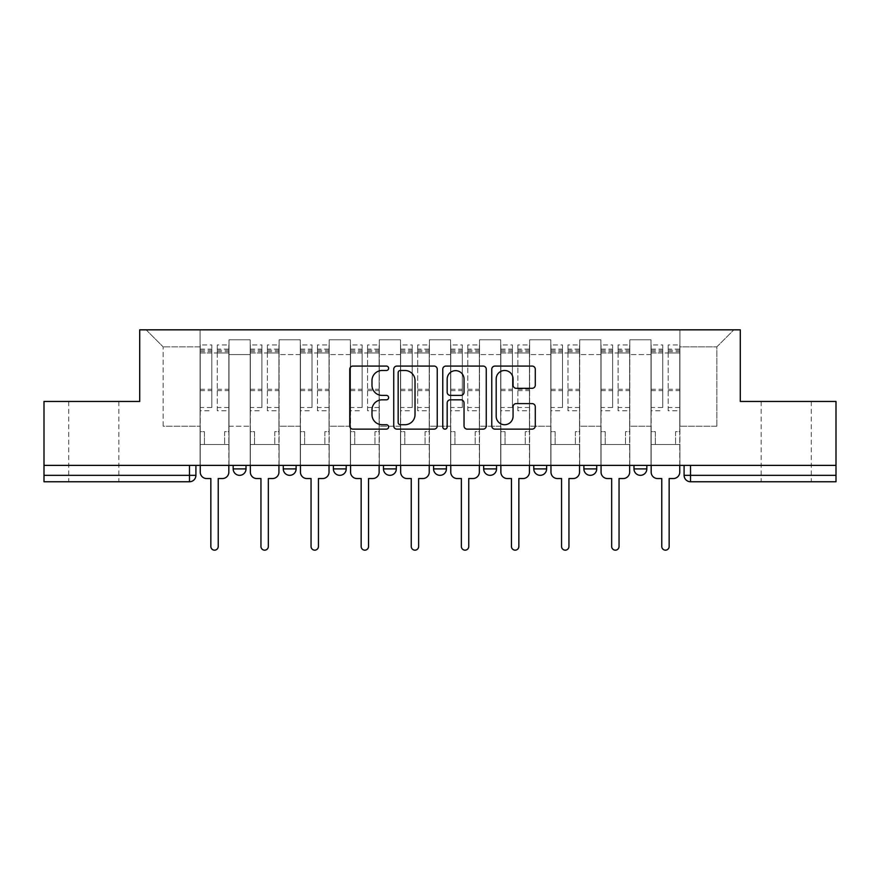 <?xml version="1.0" encoding="UTF-8"?>
<svg xmlns="http://www.w3.org/2000/svg" width="880" height="880" viewBox="0 0 880 880"><rect width="100%" height="100%" fill="white"/><g stroke="black" fill="none" stroke-linecap="round" stroke-linejoin="round"><path stroke-width="0.66" stroke-dasharray="4.4 3.3" d="M388.619 368.291A2.211 2.211 0 0 0 386.408 366.08L352.913 366.08A3.157 3.157 0 0 0 349.756 369.237L349.756 425.975A3.157 3.157 0 0 0 352.913 429.132L386.408 429.132A2.211 2.211 0 0 0 388.619 426.921A2.211 2.211 0 0 0 386.408 424.721L382.074 424.721A10.087 10.087 0 0 1 371.987 414.634L371.987 409.904A10.087 10.087 0 0 1 382.074 399.817L386.408 399.817A2.211 2.211 0 0 0 388.619 397.606A2.211 2.211 0 0 0 386.408 395.395L382.074 395.395A10.087 10.087 0 0 1 371.987 385.308L371.987 380.578A10.087 10.087 0 0 1 382.074 370.491L386.408 370.491A2.211 2.211 0 0 0 388.619 368.291M786.214 481.756L811.272 481.756L786.214 481.756M786.214 401.456L811.272 401.456L786.214 401.456M93.786 481.756L68.728 481.756L93.786 481.756M93.786 401.456L68.728 401.456L93.786 401.456M646.833 465.377L633.985 465.377L646.833 465.377L646.833 468.908A6.424 6.424 0 0 1 640.409 475.332A6.424 6.424 0 0 1 633.985 468.908L646.833 468.908M583.88 465.377L596.728 465.377L583.88 465.377L583.88 468.908A6.424 6.424 0 0 0 590.304 475.332A6.424 6.424 0 0 0 596.728 468.908L583.88 468.908M533.786 465.377L546.623 465.377L533.786 465.377M483.681 465.377L496.529 465.377L483.681 465.377M433.576 465.377L446.424 465.377L433.576 465.377L433.576 468.908L446.424 468.908M396.319 465.377L383.471 465.377L396.319 465.377L396.319 468.908A6.424 6.424 0 0 1 389.895 475.332M333.377 465.377L346.214 465.377L346.214 468.908A6.424 6.424 0 0 1 339.801 475.332A6.424 6.424 0 0 1 333.377 468.908L333.377 465.377L346.214 465.377M283.272 465.377L296.12 465.377L283.272 465.377M233.167 465.377L246.015 465.377L233.167 465.377L233.167 468.908L246.015 468.908M836 475.332L836 465.377L44 465.377L44 401.456L139.711 401.456L139.711 329.835L740.289 329.835L740.289 401.456L836 401.456L836 465.377L684.09 465.377L684.09 475.332A6.424 6.424 0 0 0 690.514 481.756L836 481.756L836 475.332L684.09 475.332M44 465.377L189.486 465.377L44 465.377L44 481.756L189.486 481.756L189.486 475.332L44 475.332M228.998 354.574L228.998 426.195L228.998 354.574L250.195 354.574L250.195 339.801L250.195 426.195L250.195 354.574L228.998 354.574M228.998 465.377L228.998 339.801L250.195 339.801L228.998 339.801L228.998 465.377L228.998 444.499L200.09 444.499L228.998 444.499L228.998 465.377L200.09 465.377L200.09 329.835L679.91 329.835L146.135 329.835L200.09 329.835L200.09 426.195L200.09 346.863L163.152 346.863L200.09 346.863L200.09 329.835L200.09 465.377L200.09 444.499L200.09 465.377L228.998 465.377M250.195 465.377L250.195 339.801L228.998 339.801L250.195 339.801L250.195 465.377L250.195 444.499L279.092 444.499L250.195 444.499L250.195 465.377L279.092 465.377L279.092 339.801L279.092 354.574L279.092 339.801L300.289 339.801L300.289 354.574L300.289 339.801L279.092 339.801L279.092 465.377L279.092 444.499L279.092 465.377L250.195 465.377M279.092 426.195L279.092 354.574L279.092 426.195L300.289 426.195L300.289 354.574L300.289 426.195L279.092 426.195M300.289 465.377L300.289 339.801L279.092 339.801L300.289 339.801L300.289 465.377L300.289 444.499L329.197 444.499L300.289 444.499L300.289 465.377L329.197 465.377L329.197 339.801L329.197 354.574L329.197 339.801L350.394 339.801L350.394 354.574L350.394 339.801L329.197 339.801L329.197 465.377L329.197 444.499L329.197 465.377L300.289 465.377M329.197 426.195L329.197 354.574L329.197 426.195L350.394 426.195L350.394 354.574L350.394 426.195L329.197 426.195M350.394 465.377L350.394 339.801L329.197 339.801L350.394 339.801L350.394 465.377L350.394 444.499L379.302 444.499L350.394 444.499L350.394 465.377L379.302 465.377L379.302 339.801L379.302 354.574L379.302 339.801L400.499 339.801L400.499 354.574L400.499 339.801L379.302 339.801L379.302 465.377L379.302 444.499L379.302 465.377L350.394 465.377M379.302 426.195L379.302 354.574L379.302 426.195L400.499 426.195L400.499 354.574L400.499 426.195L379.302 426.195M400.499 465.377L400.499 339.801L379.302 339.801L400.499 339.801L400.499 465.377L400.499 444.499L429.396 444.499L400.499 444.499L400.499 465.377L429.396 465.377L429.396 339.801L429.396 354.574L429.396 339.801L450.604 339.801L450.604 354.574L450.604 339.801L429.396 339.801L429.396 465.377L429.396 444.499L429.396 465.377L400.499 465.377M429.396 426.195L429.396 354.574L429.396 426.195L450.604 426.195L450.604 354.574L450.604 426.195L429.396 426.195M450.604 465.377L450.604 339.801L429.396 339.801L450.604 339.801L450.604 465.377L450.604 444.499L479.501 444.499L450.604 444.499L450.604 465.377L479.501 465.377L479.501 339.801L479.501 354.574L479.501 339.801L500.698 339.801L500.698 354.574L500.698 339.801L479.501 339.801L479.501 465.377L479.501 444.499L479.501 465.377L450.604 465.377M479.501 426.195L479.501 354.574L479.501 426.195L500.698 426.195L500.698 354.574L500.698 426.195L479.501 426.195M500.698 465.377L500.698 339.801L479.501 339.801L500.698 339.801L500.698 465.377L500.698 444.499L529.606 444.499L500.698 444.499L500.698 465.377L529.606 465.377L529.606 339.801L529.606 354.574L529.606 339.801L550.803 339.801L550.803 354.574L550.803 339.801L529.606 339.801L529.606 465.377L529.606 444.499L529.606 465.377L500.698 465.377M529.606 426.195L529.606 354.574L529.606 426.195L550.803 426.195L550.803 354.574L550.803 426.195L529.606 426.195M550.803 465.377L550.803 339.801L529.606 339.801L550.803 339.801L550.803 465.377L550.803 444.499L579.711 444.499L550.803 444.499L550.803 465.377L579.711 465.377L579.711 339.801L579.711 354.574L579.711 339.801L600.908 339.801L600.908 354.574L600.908 339.801L579.711 339.801L579.711 465.377L579.711 444.499L579.711 465.377L550.803 465.377M579.711 426.195L579.711 354.574L579.711 426.195L600.908 426.195L600.908 354.574L600.908 426.195L579.711 426.195M600.908 465.377L600.908 339.801L579.711 339.801L600.908 339.801L600.908 465.377L600.908 444.499L629.805 444.499L600.908 444.499L600.908 465.377L629.805 465.377L629.805 339.801L629.805 354.574L629.805 339.801L651.002 339.801L651.002 354.574L651.002 339.801L629.805 339.801L629.805 465.377L629.805 444.499L629.805 465.377L600.908 465.377M629.805 426.195L629.805 354.574L629.805 426.195L651.002 426.195L651.002 354.574L651.002 426.195L629.805 426.195M651.002 465.377L651.002 339.801L629.805 339.801L651.002 339.801L651.002 465.377L651.002 444.499L679.91 444.499L651.002 444.499L651.002 465.377L679.91 465.377L679.91 329.835L733.865 329.835L679.91 329.835L679.91 346.863L716.848 346.863L679.91 346.863L679.91 426.195L679.91 329.835L679.91 465.377L651.002 465.377L679.91 465.377L679.91 444.499L679.91 465.377L651.002 465.377M228.998 426.195L250.195 426.195L228.998 426.195M163.152 426.195L163.152 346.863L163.152 426.195L200.09 426.195L163.152 426.195M716.848 426.195L716.848 346.863L733.865 329.835L716.848 346.863L716.848 426.195L679.91 426.195L716.848 426.195M836 465.377L684.09 465.377M189.486 465.377L195.91 465.377L189.486 465.377L189.486 475.332L195.91 475.332M496.529 468.908L483.681 468.908A6.424 6.424 0 0 0 490.105 475.332M546.623 468.908L533.786 468.908A6.424 6.424 0 0 0 540.199 475.332M146.135 329.835L163.152 346.863L146.135 329.835M437.239 425.975L437.239 369.237A3.157 3.157 0 0 0 434.093 366.08L396.891 366.08A3.157 3.157 0 0 0 393.734 369.237L393.734 425.975A3.157 3.157 0 0 0 396.891 429.132L434.093 429.132A3.157 3.157 0 0 0 437.239 425.975M400.356 370.491A2.211 2.211 0 0 0 398.156 372.702L398.156 422.51A2.211 2.211 0 0 0 400.356 424.721L404.932 424.721A10.087 10.087 0 0 0 415.019 414.634L415.019 380.578A10.087 10.087 0 0 0 404.932 370.491L400.356 370.491M445.907 366.08L483.109 366.08A3.157 3.157 0 0 1 486.266 369.237L486.266 425.975A3.157 3.157 0 0 1 483.109 429.132L467.192 429.132A3.157 3.157 0 0 1 464.035 425.975L464.035 402.963A3.157 3.157 0 0 0 460.889 399.817L450.329 399.817A3.157 3.157 0 0 0 447.172 402.963L447.172 426.921A2.211 2.211 0 0 1 444.961 429.132A2.211 2.211 0 0 1 442.761 426.921L442.761 369.237A3.157 3.157 0 0 1 445.907 366.08M464.035 379.082A8.437 8.437 0 0 0 455.609 370.656A8.437 8.437 0 0 0 447.172 379.082L447.172 392.249A3.157 3.157 0 0 0 450.329 395.395L460.889 395.395A3.157 3.157 0 0 0 464.035 392.249L464.035 379.082M516.208 388.311L532.136 388.311A3.157 3.157 0 0 0 535.282 385.154L535.282 369.237A3.157 3.157 0 0 0 532.136 366.08L494.934 366.08A3.157 3.157 0 0 0 491.777 369.237L491.777 425.975A3.157 3.157 0 0 0 494.934 429.132L532.136 429.132A3.157 3.157 0 0 0 535.282 425.975L535.282 406.747A3.157 3.157 0 0 0 532.136 403.601L516.208 403.601A3.157 3.157 0 0 0 513.062 406.747L513.062 416.284A8.437 8.437 0 0 1 504.625 424.721A8.437 8.437 0 0 1 496.188 416.284L496.188 378.928A8.437 8.437 0 0 1 504.625 370.491A8.437 8.437 0 0 1 513.062 378.928L513.062 385.154A3.157 3.157 0 0 0 516.208 388.311M222.409 478.544L218.229 478.544L218.229 546.469A3.696 3.696 0 0 1 214.544 550.165A3.696 3.696 0 0 1 210.848 546.469L210.848 478.544L206.668 478.544A6.424 6.424 0 0 1 200.244 472.12L200.244 349.107L200.244 407.506L211.805 407.506L211.805 349.107L211.805 352.968L228.833 352.968L228.833 349.107L228.833 410.773L228.833 344.938L228.833 472.12A6.424 6.424 0 0 1 222.409 478.544M228.833 465.377L228.833 444.499L224.653 444.499L228.833 444.499L228.833 431.651L224.653 431.651L224.653 444.499L224.653 431.651L228.833 431.651L228.833 352.968L217.272 352.968L217.272 349.107L228.833 349.107M200.244 465.377L200.244 431.651L204.424 431.651L204.424 444.499L200.244 444.499L204.424 444.499L204.424 431.651L200.244 431.651L200.244 352.968L217.272 352.968L217.272 344.938L228.833 344.938M228.833 407.506L217.272 407.506L217.272 349.107M217.272 407.506L217.272 410.773L228.833 410.773M217.272 410.773L217.272 344.938M211.805 407.506L211.805 344.938L211.805 352.968L200.244 352.968L200.244 344.938L211.805 344.938M200.244 407.506L200.244 410.773L211.805 410.773M200.244 410.773L200.244 344.938M272.514 478.544L268.334 478.544L268.334 546.469A3.696 3.696 0 0 1 264.638 550.165A3.696 3.696 0 0 1 260.953 546.469L260.953 478.544L256.773 478.544A6.424 6.424 0 0 1 250.349 472.12L250.349 349.107L250.349 407.506L261.91 407.506L261.91 349.107L261.91 352.968L278.938 352.968L278.938 349.107L278.938 410.773L278.938 344.938L278.938 472.12A6.424 6.424 0 0 1 272.514 478.544M278.938 465.377L278.938 444.499L274.758 444.499L278.938 444.499L278.938 431.651L274.758 431.651L274.758 444.499L274.758 431.651L278.938 431.651L278.938 352.968L267.377 352.968L267.377 349.107L278.938 349.107M250.349 465.377L250.349 431.651L254.529 431.651L254.529 444.499L250.349 444.499L254.529 444.499L254.529 431.651L250.349 431.651L250.349 352.968L267.377 352.968L267.377 344.938L278.938 344.938M278.938 407.506L267.377 407.506L267.377 349.107M267.377 407.506L267.377 410.773L278.938 410.773M267.377 410.773L267.377 344.938M261.91 407.506L261.91 344.938L261.91 352.968L250.349 352.968L250.349 344.938L261.91 344.938M250.349 407.506L250.349 410.773L261.91 410.773M250.349 410.773L250.349 344.938M322.608 478.544L318.439 478.544L318.439 546.469A3.696 3.696 0 0 1 314.743 550.165A3.696 3.696 0 0 1 311.047 546.469L311.047 478.544L306.878 478.544A6.424 6.424 0 0 1 300.454 472.12L300.454 349.107L300.454 407.506L312.015 407.506L312.015 349.107L312.015 352.968L329.032 352.968L329.032 349.107L329.032 410.773L329.032 344.938L329.032 472.12A6.424 6.424 0 0 1 322.608 478.544M329.032 465.377L329.032 444.499L324.863 444.499L329.032 444.499L329.032 431.651L324.863 431.651L324.863 444.499L324.863 431.651L329.032 431.651L329.032 352.968L317.471 352.968L317.471 349.107L329.032 349.107M300.454 465.377L300.454 431.651L304.623 431.651L304.623 444.499L300.454 444.499L304.623 444.499L304.623 431.651L300.454 431.651L300.454 352.968L317.471 352.968L317.471 344.938L329.032 344.938M329.032 407.506L317.471 407.506L317.471 349.107M317.471 407.506L317.471 410.773L329.032 410.773M317.471 410.773L317.471 344.938M312.015 407.506L312.015 344.938L312.015 352.968L300.454 352.968L300.454 344.938L312.015 344.938M300.454 407.506L300.454 410.773L312.015 410.773M300.454 410.773L300.454 344.938M372.713 478.544L368.544 478.544L368.544 546.469A3.696 3.696 0 0 1 364.848 550.165A3.696 3.696 0 0 1 361.152 546.469L361.152 478.544L356.983 478.544A6.424 6.424 0 0 1 350.559 472.12L350.559 349.107L350.559 407.506L362.12 407.506L362.12 349.107L362.12 352.968L379.137 352.968L379.137 349.107L379.137 410.773L379.137 344.938L379.137 472.12A6.424 6.424 0 0 1 372.713 478.544M379.137 465.377L379.137 444.499L374.968 444.499L379.137 444.499L379.137 431.651L374.968 431.651L374.968 444.499L374.968 431.651L379.137 431.651L379.137 352.968L367.576 352.968L367.576 349.107L379.137 349.107M350.559 465.377L350.559 431.651L354.728 431.651L354.728 444.499L350.559 444.499L354.728 444.499L354.728 431.651L350.559 431.651L350.559 352.968L367.576 352.968L367.576 344.938L379.137 344.938M379.137 407.506L367.576 407.506L367.576 349.107M367.576 407.506L367.576 410.773L379.137 410.773M367.576 410.773L367.576 344.938M362.12 407.506L362.12 344.938L362.12 352.968L350.559 352.968L350.559 344.938L362.12 344.938M350.559 407.506L350.559 410.773L362.12 410.773M350.559 410.773L350.559 344.938M422.818 478.544L418.638 478.544L418.638 546.469A3.696 3.696 0 0 1 414.953 550.165A3.696 3.696 0 0 1 411.257 546.469L411.257 478.544L407.077 478.544A6.424 6.424 0 0 1 400.653 472.12L400.653 349.107L400.653 407.506L412.214 407.506L412.214 349.107L412.214 352.968L429.242 352.968L429.242 349.107L429.242 410.773L429.242 344.938L429.242 472.12A6.424 6.424 0 0 1 422.818 478.544M429.242 465.377L429.242 444.499L425.062 444.499L429.242 444.499L429.242 431.651L425.062 431.651L425.062 444.499L425.062 431.651L429.242 431.651L429.242 352.968L417.681 352.968L417.681 349.107L429.242 349.107M400.653 465.377L400.653 431.651L404.833 431.651L404.833 444.499L400.653 444.499L404.833 444.499L404.833 431.651L400.653 431.651L400.653 352.968L417.681 352.968L417.681 344.938L429.242 344.938M429.242 407.506L417.681 407.506L417.681 349.107M417.681 407.506L417.681 410.773L429.242 410.773M417.681 410.773L417.681 344.938M412.214 407.506L412.214 344.938L412.214 352.968L400.653 352.968L400.653 344.938L412.214 344.938M400.653 407.506L400.653 410.773L412.214 410.773M400.653 410.773L400.653 344.938M472.923 478.544L468.743 478.544L468.743 546.469A3.696 3.696 0 0 1 465.047 550.165A3.696 3.696 0 0 1 461.362 546.469L461.362 478.544L457.182 478.544A6.424 6.424 0 0 1 450.758 472.12L450.758 349.107L450.758 407.506L462.319 407.506L462.319 349.107L462.319 352.968L479.347 352.968L479.347 349.107L479.347 410.773L479.347 344.938L479.347 472.12A6.424 6.424 0 0 1 472.923 478.544M479.347 465.377L479.347 444.499L475.167 444.499L479.347 444.499L479.347 431.651L475.167 431.651L475.167 444.499L475.167 431.651L479.347 431.651L479.347 352.968L467.786 352.968L467.786 349.107L479.347 349.107M450.758 465.377L450.758 431.651L454.938 431.651L454.938 444.499L450.758 444.499L454.938 444.499L454.938 431.651L450.758 431.651L450.758 352.968L467.786 352.968L467.786 344.938L479.347 344.938M479.347 407.506L467.786 407.506L467.786 349.107M467.786 407.506L467.786 410.773L479.347 410.773M467.786 410.773L467.786 344.938M462.319 407.506L462.319 344.938L462.319 352.968L450.758 352.968L450.758 344.938L462.319 344.938M450.758 407.506L450.758 410.773L462.319 410.773M450.758 410.773L450.758 344.938M523.017 478.544L518.848 478.544L518.848 546.469A3.696 3.696 0 0 1 515.152 550.165A3.696 3.696 0 0 1 511.456 546.469L511.456 478.544L507.287 478.544A6.424 6.424 0 0 1 500.863 472.12L500.863 349.107L500.863 407.506L512.424 407.506L512.424 349.107L512.424 352.968L529.441 352.968L529.441 349.107L529.441 410.773L529.441 344.938L529.441 472.12A6.424 6.424 0 0 1 523.017 478.544M529.441 465.377L529.441 444.499L525.272 444.499L529.441 444.499L529.441 431.651L525.272 431.651L525.272 444.499L525.272 431.651L529.441 431.651L529.441 352.968L517.88 352.968L517.88 349.107L529.441 349.107M500.863 465.377L500.863 431.651L505.032 431.651L505.032 444.499L500.863 444.499L505.032 444.499L505.032 431.651L500.863 431.651L500.863 352.968L517.88 352.968L517.88 344.938L529.441 344.938M529.441 407.506L517.88 407.506L517.88 349.107M517.88 407.506L517.88 410.773L529.441 410.773M517.88 410.773L517.88 344.938M512.424 407.506L512.424 344.938L512.424 352.968L500.863 352.968L500.863 344.938L512.424 344.938M500.863 407.506L500.863 410.773L512.424 410.773M500.863 410.773L500.863 344.938M573.122 478.544L568.953 478.544L568.953 546.469A3.696 3.696 0 0 1 565.257 550.165A3.696 3.696 0 0 1 561.561 546.469L561.561 478.544L557.392 478.544A6.424 6.424 0 0 1 550.968 472.12L550.968 349.107L550.968 407.506L562.529 407.506L562.529 349.107L562.529 352.968L579.546 352.968L579.546 349.107L579.546 410.773L579.546 344.938L579.546 472.12A6.424 6.424 0 0 1 573.122 478.544M579.546 465.377L579.546 444.499L575.377 444.499L579.546 444.499L579.546 431.651L575.377 431.651L575.377 444.499L575.377 431.651L579.546 431.651L579.546 352.968L567.985 352.968L567.985 349.107L579.546 349.107M550.968 465.377L550.968 431.651L555.137 431.651L555.137 444.499L550.968 444.499L555.137 444.499L555.137 431.651L550.968 431.651L550.968 352.968L567.985 352.968L567.985 344.938L579.546 344.938M579.546 407.506L567.985 407.506L567.985 349.107M567.985 407.506L567.985 410.773L579.546 410.773M567.985 410.773L567.985 344.938M562.529 407.506L562.529 344.938L562.529 352.968L550.968 352.968L550.968 344.938L562.529 344.938M550.968 407.506L550.968 410.773L562.529 410.773M550.968 410.773L550.968 344.938M623.227 478.544L619.047 478.544L619.047 546.469A3.696 3.696 0 0 1 615.362 550.165A3.696 3.696 0 0 1 611.666 546.469L611.666 478.544L607.486 478.544A6.424 6.424 0 0 1 601.062 472.12L601.062 349.107L601.062 407.506L612.623 407.506L612.623 349.107L612.623 352.968L629.651 352.968L629.651 349.107L629.651 410.773L629.651 344.938L629.651 472.12A6.424 6.424 0 0 1 623.227 478.544M629.651 465.377L629.651 444.499L625.471 444.499L629.651 444.499L629.651 431.651L625.471 431.651L625.471 444.499L625.471 431.651L629.651 431.651L629.651 352.968L618.09 352.968L618.09 349.107L629.651 349.107M601.062 465.377L601.062 431.651L605.242 431.651L605.242 444.499L601.062 444.499L605.242 444.499L605.242 431.651L601.062 431.651L601.062 352.968L618.09 352.968L618.09 344.938L629.651 344.938M629.651 407.506L618.09 407.506L618.09 349.107M618.09 407.506L618.09 410.773L629.651 410.773M618.09 410.773L618.09 344.938M612.623 407.506L612.623 344.938L612.623 352.968L601.062 352.968L601.062 344.938L612.623 344.938M601.062 407.506L601.062 410.773L612.623 410.773M601.062 410.773L601.062 344.938M673.332 478.544L669.152 478.544L669.152 546.469A3.696 3.696 0 0 1 665.456 550.165A3.696 3.696 0 0 1 661.771 546.469L661.771 478.544L657.591 478.544A6.424 6.424 0 0 1 651.167 472.12L651.167 349.107L651.167 407.506L662.728 407.506L662.728 349.107L662.728 352.968L679.756 352.968L679.756 349.107L679.756 410.773L679.756 344.938L679.756 472.12A6.424 6.424 0 0 1 673.332 478.544M679.756 465.377L679.756 444.499L675.576 444.499L679.756 444.499L679.756 431.651L675.576 431.651L675.576 444.499L675.576 431.651L679.756 431.651L679.756 352.968L668.195 352.968L668.195 349.107L679.756 349.107M651.167 465.377L651.167 431.651L655.347 431.651L655.347 444.499L651.167 444.499L655.347 444.499L655.347 431.651L651.167 431.651L651.167 352.968L668.195 352.968L668.195 344.938L679.756 344.938M679.756 407.506L668.195 407.506L668.195 349.107M668.195 407.506L668.195 410.773L679.756 410.773M668.195 410.773L668.195 344.938M662.728 407.506L662.728 344.938L662.728 352.968L651.167 352.968L651.167 344.938L662.728 344.938M651.167 407.506L651.167 410.773L662.728 410.773M651.167 410.773L651.167 344.938M396.319 468.908L383.471 468.908M346.214 468.908L333.377 468.908M296.12 468.908L283.272 468.908M651.002 354.574L629.805 354.574L651.002 354.574M600.908 354.574L579.711 354.574L600.908 354.574M550.803 354.574L529.606 354.574L550.803 354.574M500.698 354.574L479.501 354.574L500.698 354.574M450.604 354.574L429.396 354.574L450.604 354.574M400.499 354.574L379.302 354.574L400.499 354.574M350.394 354.574L329.197 354.574L350.394 354.574M300.289 354.574L279.092 354.574L300.289 354.574M690.514 465.377L690.514 481.756M217.272 351.681L228.833 351.681M217.272 390.632L228.833 390.632M217.272 389.246L228.833 389.246M217.272 350.284L228.833 350.284M200.244 351.681L211.805 351.681M200.244 390.632L211.805 390.632M200.244 389.246L211.805 389.246M200.244 350.284L211.805 350.284M267.377 351.681L278.938 351.681M267.377 390.632L278.938 390.632M267.377 389.246L278.938 389.246M267.377 350.284L278.938 350.284M250.349 351.681L261.91 351.681M250.349 390.632L261.91 390.632M250.349 389.246L261.91 389.246M250.349 350.284L261.91 350.284M317.471 351.681L329.032 351.681M317.471 390.632L329.032 390.632M317.471 389.246L329.032 389.246M317.471 350.284L329.032 350.284M300.454 351.681L312.015 351.681M300.454 390.632L312.015 390.632M300.454 389.246L312.015 389.246M300.454 350.284L312.015 350.284M367.576 351.681L379.137 351.681M367.576 390.632L379.137 390.632M367.576 389.246L379.137 389.246M367.576 350.284L379.137 350.284M350.559 351.681L362.12 351.681M350.559 390.632L362.12 390.632M350.559 389.246L362.12 389.246M350.559 350.284L362.12 350.284M417.681 351.681L429.242 351.681M417.681 390.632L429.242 390.632M417.681 389.246L429.242 389.246M417.681 350.284L429.242 350.284M400.653 351.681L412.214 351.681M400.653 390.632L412.214 390.632M400.653 389.246L412.214 389.246M400.653 350.284L412.214 350.284M467.786 351.681L479.347 351.681M467.786 390.632L479.347 390.632M467.786 389.246L479.347 389.246M467.786 350.284L479.347 350.284M450.758 351.681L462.319 351.681M450.758 390.632L462.319 390.632M450.758 389.246L462.319 389.246M450.758 350.284L462.319 350.284M517.88 351.681L529.441 351.681M517.88 390.632L529.441 390.632M517.88 389.246L529.441 389.246M517.88 350.284L529.441 350.284M500.863 351.681L512.424 351.681M500.863 390.632L512.424 390.632M500.863 389.246L512.424 389.246M500.863 350.284L512.424 350.284M567.985 351.681L579.546 351.681M567.985 390.632L579.546 390.632M567.985 389.246L579.546 389.246M567.985 350.284L579.546 350.284M550.968 351.681L562.529 351.681M550.968 390.632L562.529 390.632M550.968 389.246L562.529 389.246M550.968 350.284L562.529 350.284M618.09 351.681L629.651 351.681M618.09 390.632L629.651 390.632M618.09 389.246L629.651 389.246M618.09 350.284L629.651 350.284M601.062 351.681L612.623 351.681M601.062 390.632L612.623 390.632M601.062 389.246L612.623 389.246M601.062 350.284L612.623 350.284M668.195 351.681L679.756 351.681M668.195 390.632L679.756 390.632M668.195 389.246L679.756 389.246M668.195 350.284L679.756 350.284M651.167 351.681L662.728 351.681M651.167 390.632L662.728 390.632M651.167 389.246L662.728 389.246M651.167 350.284L662.728 350.284M761.167 401.456L761.167 481.756M68.728 401.456L68.728 481.756M118.833 401.456L118.833 481.756M811.272 401.456L811.272 481.756M200.244 349.107L211.805 349.107M250.349 349.107L261.91 349.107M300.454 349.107L312.015 349.107M350.559 349.107L362.12 349.107M400.653 349.107L412.214 349.107M450.758 349.107L462.319 349.107M500.863 349.107L512.424 349.107M550.968 349.107L562.529 349.107M601.062 349.107L612.623 349.107M651.167 349.107L662.728 349.107"/><path stroke-width="1.32" d="M388.619 368.291A2.211 2.211 0 0 0 386.408 366.08L352.913 366.08A3.157 3.157 0 0 0 349.756 369.237L349.756 425.975A3.157 3.157 0 0 0 352.913 429.132L386.408 429.132A2.211 2.211 0 0 0 388.619 426.921A2.211 2.211 0 0 0 386.408 424.721L382.074 424.721A10.087 10.087 0 0 1 371.987 414.634L371.987 409.904A10.087 10.087 0 0 1 382.074 399.817L386.408 399.817A2.211 2.211 0 0 0 388.619 397.606A2.211 2.211 0 0 0 386.408 395.395L382.074 395.395A10.087 10.087 0 0 1 371.987 385.308L371.987 380.578A10.087 10.087 0 0 1 382.074 370.491L386.408 370.491A2.211 2.211 0 0 0 388.619 368.291M633.985 465.377L633.985 468.908L646.833 468.908A6.424 6.424 0 0 1 640.409 475.332A6.424 6.424 0 0 1 633.985 468.908L633.985 465.377M533.786 465.377L533.786 468.908L546.623 468.908A6.424 6.424 0 0 1 540.199 475.332A6.424 6.424 0 0 1 533.786 468.908L533.786 465.377M483.681 465.377L483.681 468.908L496.529 468.908A6.424 6.424 0 0 1 490.105 475.332A6.424 6.424 0 0 1 483.681 468.908L483.681 465.377M383.471 468.908L383.471 465.377L383.471 468.908A6.424 6.424 0 0 0 389.895 475.332A6.424 6.424 0 0 1 383.471 468.908L396.319 468.908A6.424 6.424 0 0 1 389.895 475.332M283.272 468.908L283.272 465.377L283.272 468.908A6.424 6.424 0 0 0 289.696 475.332A6.424 6.424 0 0 1 283.272 468.908L296.12 468.908A6.424 6.424 0 0 1 289.696 475.332A6.424 6.424 0 0 0 296.12 468.908L296.12 465.377L296.12 468.908M532.136 388.311A3.157 3.157 0 0 0 535.282 385.154L535.282 369.237A3.157 3.157 0 0 0 532.136 366.08L494.934 366.08A3.157 3.157 0 0 0 491.777 369.237L491.777 425.975A3.157 3.157 0 0 0 494.934 429.132L532.136 429.132A3.157 3.157 0 0 0 535.282 425.975L535.282 406.747A3.157 3.157 0 0 0 532.136 403.601L516.208 403.601A3.157 3.157 0 0 0 513.062 406.747L513.062 416.284A8.437 8.437 0 0 1 504.625 424.721A8.437 8.437 0 0 1 496.188 416.284L496.188 378.928A8.437 8.437 0 0 1 504.625 370.491A8.437 8.437 0 0 1 513.062 378.928L513.062 385.154A3.157 3.157 0 0 0 516.208 388.311L532.136 388.311M44 465.377L44 401.456L139.711 401.456L139.711 329.835L740.289 329.835L740.289 401.456L836 401.456L836 465.377L44 465.377L44 475.332L195.91 475.332L195.91 465.377L195.91 475.332A6.424 6.424 0 0 1 189.486 481.756L44 481.756L44 475.332M437.239 369.237A3.157 3.157 0 0 0 434.093 366.08L396.891 366.08A3.157 3.157 0 0 0 393.734 369.237L393.734 425.975A3.157 3.157 0 0 0 396.891 429.132L434.093 429.132A3.157 3.157 0 0 0 437.239 425.975L437.239 369.237M445.907 366.08L483.109 366.08A3.157 3.157 0 0 1 486.266 369.237L486.266 425.975A3.157 3.157 0 0 1 483.109 429.132L467.192 429.132A3.157 3.157 0 0 1 464.035 425.975L464.035 402.963A3.157 3.157 0 0 0 460.889 399.817L450.329 399.817A3.157 3.157 0 0 0 447.172 402.963L447.172 426.921A2.211 2.211 0 0 1 444.961 429.132A2.211 2.211 0 0 1 442.761 426.921L442.761 369.237A3.157 3.157 0 0 1 445.907 366.08M684.09 465.377L684.09 475.332L836 475.332L836 481.756L690.514 481.756A6.424 6.424 0 0 1 684.09 475.332M836 465.377L836 475.332M646.833 465.377L646.833 468.908M596.728 465.377L596.728 468.908A6.424 6.424 0 0 1 590.304 475.332A6.424 6.424 0 0 1 583.88 468.908L596.728 468.908L596.728 465.377M583.88 465.377L583.88 468.908M546.623 468.908L546.623 465.377L546.623 468.908A6.424 6.424 0 0 1 540.199 475.332M496.529 468.908L496.529 465.377L496.529 468.908A6.424 6.424 0 0 1 490.105 475.332M446.424 465.377L446.424 468.908A6.424 6.424 0 0 1 440 475.332A6.424 6.424 0 0 1 433.576 468.908A6.424 6.424 0 0 0 440 475.332A6.424 6.424 0 0 0 446.424 468.908L446.424 465.377M433.576 465.377L433.576 468.908L446.424 468.908M396.319 465.377L396.319 468.908M346.214 465.377L346.214 468.908A6.424 6.424 0 0 1 339.801 475.332A6.424 6.424 0 0 1 333.377 468.908L346.214 468.908M333.377 465.377L333.377 468.908M246.015 465.377L246.015 468.908A6.424 6.424 0 0 1 239.591 475.332A6.424 6.424 0 0 1 233.167 468.908A6.424 6.424 0 0 0 239.591 475.332A6.424 6.424 0 0 0 246.015 468.908L246.015 465.377M233.167 465.377L233.167 468.908L246.015 468.908M189.486 465.377L189.486 481.756A6.424 6.424 0 0 0 195.91 475.332M400.356 370.491A2.211 2.211 0 0 0 398.156 372.702L398.156 422.51A2.211 2.211 0 0 0 400.356 424.721L404.932 424.721A10.087 10.087 0 0 0 415.019 414.634L415.019 380.578A10.087 10.087 0 0 0 404.932 370.491L400.356 370.491M464.035 379.082A8.437 8.437 0 0 0 455.609 370.656A8.437 8.437 0 0 0 447.172 379.082L447.172 392.249A3.157 3.157 0 0 0 450.329 395.395L460.889 395.395A3.157 3.157 0 0 0 464.035 392.249L464.035 379.082M200.244 465.377L200.244 472.12A6.424 6.424 0 0 0 206.668 478.544L210.848 478.544L210.848 546.469A3.696 3.696 0 0 0 214.544 550.165A3.696 3.696 0 0 0 218.229 546.469L218.229 478.544L222.409 478.544A6.424 6.424 0 0 0 228.833 472.12L228.833 465.377M250.349 465.377L250.349 472.12A6.424 6.424 0 0 0 256.773 478.544L260.953 478.544L260.953 546.469A3.696 3.696 0 0 0 264.638 550.165A3.696 3.696 0 0 0 268.334 546.469L268.334 478.544L272.514 478.544A6.424 6.424 0 0 0 278.938 472.12L278.938 465.377M300.454 465.377L300.454 472.12A6.424 6.424 0 0 0 306.878 478.544L311.047 478.544L311.047 546.469A3.696 3.696 0 0 0 314.743 550.165A3.696 3.696 0 0 0 318.439 546.469L318.439 478.544L322.608 478.544A6.424 6.424 0 0 0 329.032 472.12L329.032 465.377M350.559 465.377L350.559 472.12A6.424 6.424 0 0 0 356.983 478.544L361.152 478.544L361.152 546.469A3.696 3.696 0 0 0 364.848 550.165A3.696 3.696 0 0 0 368.544 546.469L368.544 478.544L372.713 478.544A6.424 6.424 0 0 0 379.137 472.12L379.137 465.377M400.653 465.377L400.653 472.12A6.424 6.424 0 0 0 407.077 478.544L411.257 478.544L411.257 546.469A3.696 3.696 0 0 0 414.953 550.165A3.696 3.696 0 0 0 418.638 546.469L418.638 478.544L422.818 478.544A6.424 6.424 0 0 0 429.242 472.12L429.242 465.377M450.758 465.377L450.758 472.12A6.424 6.424 0 0 0 457.182 478.544L461.362 478.544L461.362 546.469A3.696 3.696 0 0 0 465.047 550.165A3.696 3.696 0 0 0 468.743 546.469L468.743 478.544L472.923 478.544A6.424 6.424 0 0 0 479.347 472.12L479.347 465.377M500.863 465.377L500.863 472.12A6.424 6.424 0 0 0 507.287 478.544L511.456 478.544L511.456 546.469A3.696 3.696 0 0 0 515.152 550.165A3.696 3.696 0 0 0 518.848 546.469L518.848 478.544L523.017 478.544A6.424 6.424 0 0 0 529.441 472.12L529.441 465.377M550.968 465.377L550.968 472.12A6.424 6.424 0 0 0 557.392 478.544L561.561 478.544L561.561 546.469A3.696 3.696 0 0 0 565.257 550.165A3.696 3.696 0 0 0 568.953 546.469L568.953 478.544L573.122 478.544A6.424 6.424 0 0 0 579.546 472.12L579.546 465.377M601.062 465.377L601.062 472.12A6.424 6.424 0 0 0 607.486 478.544L611.666 478.544L611.666 546.469A3.696 3.696 0 0 0 615.362 550.165A3.696 3.696 0 0 0 619.047 546.469L619.047 478.544L623.227 478.544A6.424 6.424 0 0 0 629.651 472.12L629.651 465.377M651.167 465.377L651.167 472.12A6.424 6.424 0 0 0 657.591 478.544L661.771 478.544L661.771 546.469A3.696 3.696 0 0 0 665.456 550.165A3.696 3.696 0 0 0 669.152 546.469L669.152 478.544L673.332 478.544A6.424 6.424 0 0 0 679.756 472.12L679.756 465.377M690.514 465.377L690.514 481.756"/></g></svg>

